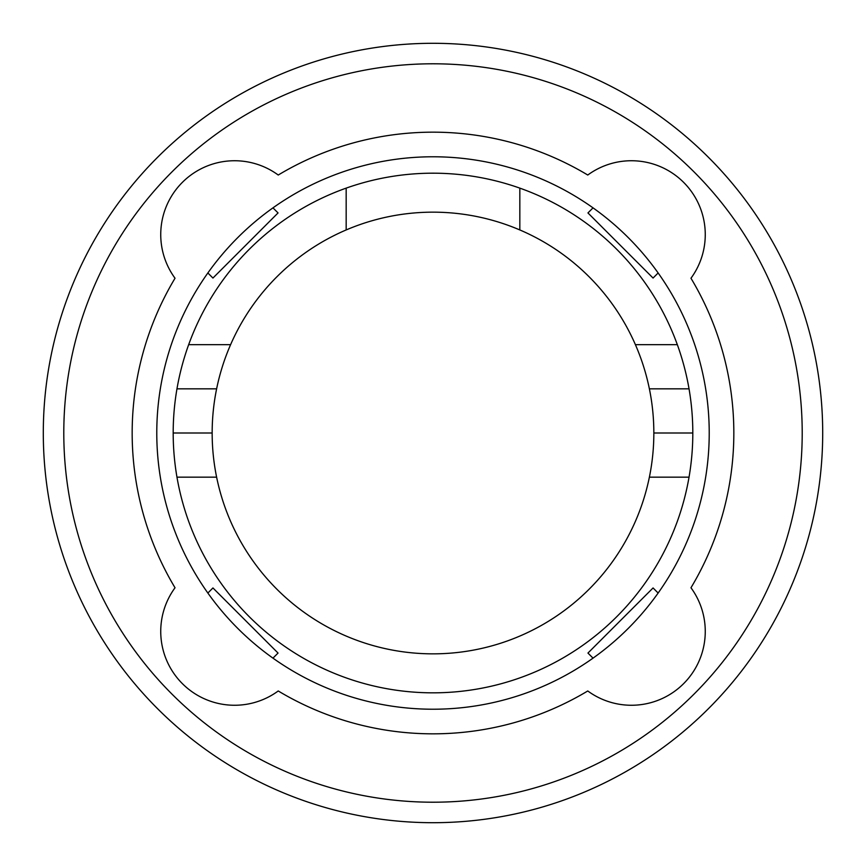 <?xml version="1.0" encoding="UTF-8"?>
<svg xmlns="http://www.w3.org/2000/svg" width="866" height="866" viewBox="0 0 866 866"><rect width="100%" height="100%" fill="white"/><g stroke="black" fill="none" stroke-linecap="round" stroke-linejoin="round"><path stroke-width="1.3" d="M176.967 388.834A259.811 259.811 0 0 0 173.189 433L212.159 433A220.841 220.841 0 0 1 216.619 388.834L176.967 388.834A259.811 259.811 0 0 1 188.669 344.668L230.594 344.668A220.841 220.841 0 0 0 216.619 388.834M230.594 344.668A220.841 220.841 0 0 1 346.173 229.945L346.173 188.128A259.811 259.811 0 0 1 519.827 188.128L519.827 229.945A220.841 220.841 0 0 0 346.173 229.945M519.827 229.945A220.841 220.841 0 0 1 635.406 344.668L677.331 344.668A259.811 259.811 0 0 1 689.033 388.834L649.381 388.834A220.841 220.841 0 0 0 635.406 344.668M649.381 388.834A220.841 220.841 0 0 1 653.841 433L692.811 433A259.811 259.811 0 0 0 689.033 388.834M649.381 477.166A220.841 220.841 0 0 1 216.619 477.166L176.967 477.166A259.811 259.811 0 0 0 689.033 477.166L649.381 477.166A220.841 220.841 0 0 0 653.841 433M212.159 433A220.841 220.841 0 0 0 216.619 477.166M677.331 344.668A259.811 259.811 0 0 0 519.827 188.128M346.173 188.128A259.811 259.811 0 0 0 188.669 344.668M176.967 477.166A259.811 259.811 0 0 1 173.189 433M692.811 433A259.811 259.811 0 0 1 689.033 477.166M653.061 278.051L587.949 212.939L593.037 207.862A276.222 276.222 0 0 1 658.138 272.963L653.061 278.051M587.949 653.061L653.061 587.949L658.138 593.037A276.222 276.222 0 0 1 593.037 658.138L587.949 653.061M212.939 587.949L278.051 653.061L272.963 658.138A276.222 276.222 0 0 1 207.862 593.037L212.939 587.949M278.051 212.939L212.939 278.051L207.862 272.963A276.222 276.222 0 0 1 272.963 207.862L278.051 212.939M272.963 207.862A276.222 276.222 0 0 1 593.037 207.862M207.862 593.037A276.222 276.222 0 0 1 207.862 272.963M593.037 658.138A276.222 276.222 0 0 1 272.963 658.138M658.138 272.963A276.222 276.222 0 0 1 658.138 593.037M690.971 278.235A300.838 300.838 0 0 1 690.971 587.765A73.837 73.837 0 0 1 587.765 690.971A300.838 300.838 0 0 1 278.235 690.971A73.837 73.837 0 0 1 175.029 587.765A300.838 300.838 0 0 1 175.029 278.235A73.837 73.837 0 0 1 278.235 175.029A300.838 300.838 0 0 1 587.765 175.029A73.837 73.837 0 0 1 690.971 278.235M43.3 433A389.7 389.7 0 0 0 433 822.7A389.7 389.7 0 0 0 822.7 433A389.7 389.7 0 0 0 433 43.3A389.7 389.7 0 0 0 43.3 433M63.792 433A369.208 369.208 0 0 1 433 63.792A369.208 369.208 0 0 1 802.208 433A369.208 369.208 0 0 1 433 802.208A369.208 369.208 0 0 1 63.792 433"/></g></svg>
